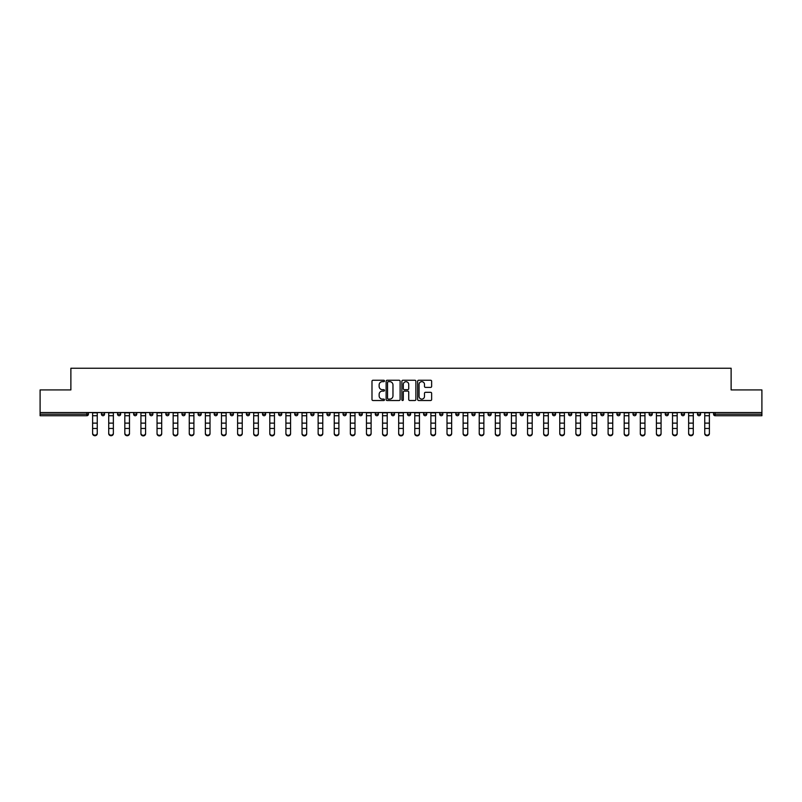 <?xml version="1.0" encoding="UTF-8"?>
<svg xmlns="http://www.w3.org/2000/svg" width="802" height="802" viewBox="0 0 802 802"><rect width="100%" height="100%" fill="white"/><g stroke="black" fill="none" stroke-linecap="round" stroke-linejoin="round"><path stroke-width="1.2" d="M384.479 380.96A0.712 0.712 0 0 0 383.767 380.248L373 380.248A1.013 1.013 0 0 0 371.988 381.261L371.988 399.506A1.013 1.013 0 0 0 373 400.519L383.767 400.519A0.712 0.712 0 0 0 384.479 399.807A0.712 0.712 0 0 0 383.767 399.105L382.374 399.105A3.248 3.248 0 0 1 379.135 395.857L379.135 394.333A3.248 3.248 0 0 1 382.374 391.095L383.767 391.095A0.712 0.712 0 0 0 384.479 390.384A0.712 0.712 0 0 0 383.767 389.672L382.374 389.672A3.248 3.248 0 0 1 379.135 386.434L379.135 384.91A3.248 3.248 0 0 1 382.374 381.672L383.767 381.672A0.712 0.712 0 0 0 384.479 380.96M430.624 387.396A1.013 1.013 0 0 0 431.636 386.384L431.636 381.261A1.013 1.013 0 0 0 430.624 380.248L418.664 380.248A1.013 1.013 0 0 0 417.652 381.261L417.652 399.506A1.013 1.013 0 0 0 418.664 400.519L430.624 400.519A1.013 1.013 0 0 0 431.636 399.506L431.636 393.321A1.013 1.013 0 0 0 430.624 392.308L425.501 392.308A1.013 1.013 0 0 0 424.489 393.321L424.489 396.388A2.707 2.707 0 0 1 421.782 399.105A2.707 2.707 0 0 1 419.065 396.388L419.065 384.379A2.707 2.707 0 0 1 421.782 381.672A2.707 2.707 0 0 1 424.489 384.379L424.489 386.384A1.013 1.013 0 0 0 425.501 387.396L430.624 387.396M40.1 412.539L40.1 389.922L70.877 389.922L70.877 368.238L731.123 368.238L731.123 389.922L761.9 389.922L761.9 412.539L40.1 412.539L40.1 414.183L86.877 414.183L86.877 412.539M400.118 381.261A1.013 1.013 0 0 0 399.095 380.248L387.135 380.248A1.013 1.013 0 0 0 386.123 381.261L386.123 399.506A1.013 1.013 0 0 0 387.135 400.519L399.095 400.519A1.013 1.013 0 0 0 400.118 399.506L400.118 381.261M402.905 380.248L414.865 380.248A1.013 1.013 0 0 1 415.877 381.261L415.877 399.506A1.013 1.013 0 0 1 414.865 400.519L409.742 400.519A1.013 1.013 0 0 1 408.729 399.506L408.729 392.108A1.013 1.013 0 0 0 407.717 391.095L404.318 391.095A1.013 1.013 0 0 0 403.306 392.108L403.306 399.807A0.712 0.712 0 0 1 402.594 400.519A0.712 0.712 0 0 1 401.882 399.807L401.882 381.261A1.013 1.013 0 0 1 402.905 380.248M88.431 412.539L88.431 414.183A1.554 1.554 0 0 1 86.877 415.737L40.1 415.737L40.1 414.183M761.9 412.539L761.9 415.737L715.123 415.737A1.554 1.554 0 0 1 713.569 414.183L713.569 412.539M101.433 412.539L101.433 414.183L101.433 412.539M86.877 415.737A1.554 1.554 0 0 0 88.431 414.183A1.554 1.554 0 0 1 86.877 415.737L86.877 414.183L88.431 414.183M102.987 415.737A1.554 1.554 0 0 1 101.433 414.183A1.554 1.554 0 0 0 102.987 415.737A1.554 1.554 0 0 0 104.531 414.183L104.531 412.539L104.531 414.183A1.554 1.554 0 0 1 102.987 415.737A1.554 1.554 0 0 1 101.433 414.183L104.531 414.183A1.554 1.554 0 0 1 102.987 415.737M117.543 412.539L117.543 414.183L117.543 412.539M120.641 412.539L120.641 414.183A1.554 1.554 0 0 1 119.097 415.737A1.554 1.554 0 0 1 117.543 414.183A1.554 1.554 0 0 0 119.097 415.737A1.554 1.554 0 0 0 120.641 414.183A1.554 1.554 0 0 1 119.097 415.737A1.554 1.554 0 0 1 117.543 414.183L120.641 414.183M133.653 412.539L133.653 414.183L133.653 412.539M136.751 412.539L136.751 414.183L136.751 412.539M149.763 414.183A1.554 1.554 0 0 0 151.317 415.737A1.554 1.554 0 0 0 152.861 414.183A1.554 1.554 0 0 1 151.317 415.737A1.554 1.554 0 0 0 152.861 414.183L152.861 412.539L152.861 414.183L149.763 414.183A1.554 1.554 0 0 0 151.317 415.737A1.554 1.554 0 0 1 149.763 414.183L149.763 412.539M165.874 412.539L165.874 414.183L165.874 412.539M168.971 412.539L168.971 414.183L168.971 412.539M185.082 412.539L185.082 414.183A1.554 1.554 0 0 1 183.528 415.737A1.554 1.554 0 0 1 181.984 414.183L181.984 412.539M199.638 415.737A1.554 1.554 0 0 0 201.192 414.183L201.192 412.539L201.192 414.183A1.554 1.554 0 0 1 199.638 415.737A1.554 1.554 0 0 1 198.094 414.183L198.094 412.539M214.204 412.539L214.204 414.183L214.204 412.539M217.302 412.539L217.302 414.183A1.554 1.554 0 0 1 215.748 415.737A1.554 1.554 0 0 1 214.204 414.183L217.302 414.183A1.554 1.554 0 0 1 215.748 415.737M233.402 412.539L233.402 414.183A1.554 1.554 0 0 1 231.858 415.737A1.554 1.554 0 0 1 230.304 414.183L230.304 412.539M247.968 415.737A1.554 1.554 0 0 0 249.512 414.183L249.512 412.539L249.512 414.183A1.554 1.554 0 0 1 247.968 415.737A1.554 1.554 0 0 1 246.415 414.183L246.415 412.539M265.622 412.539L265.622 414.183A1.554 1.554 0 0 1 264.079 415.737A1.554 1.554 0 0 1 262.525 414.183L262.525 412.539M278.635 412.539L278.635 414.183L278.635 412.539M281.733 412.539L281.733 414.183A1.554 1.554 0 0 1 280.179 415.737A1.554 1.554 0 0 1 278.635 414.183L281.733 414.183A1.554 1.554 0 0 1 280.179 415.737M297.843 412.539L297.843 414.183L294.745 414.183A1.554 1.554 0 0 0 296.289 415.737A1.554 1.554 0 0 1 294.745 414.183L294.745 412.539M312.399 415.737A1.554 1.554 0 0 0 313.953 414.183L313.953 412.539L313.953 414.183A1.554 1.554 0 0 1 312.399 415.737A1.554 1.554 0 0 1 310.855 414.183L310.855 412.539M330.063 412.539L330.063 414.183A1.554 1.554 0 0 1 328.509 415.737A1.554 1.554 0 0 1 326.965 414.183L326.965 412.539M343.066 412.539L343.066 414.183L343.066 412.539M346.163 412.539L346.163 414.183A1.554 1.554 0 0 1 344.619 415.737A1.554 1.554 0 0 1 343.066 414.183L346.163 414.183A1.554 1.554 0 0 1 344.619 415.737M362.273 412.539L362.273 414.183A1.554 1.554 0 0 1 360.73 415.737A1.554 1.554 0 0 1 359.176 414.183L359.176 412.539M375.286 414.183L378.384 414.183A1.554 1.554 0 0 1 376.84 415.737A1.554 1.554 0 0 0 378.384 414.183L378.384 412.539L378.384 414.183A1.554 1.554 0 0 1 376.84 415.737A1.554 1.554 0 0 1 375.286 414.183L375.286 412.539M394.494 412.539L394.494 414.183A1.554 1.554 0 0 1 392.95 415.737A1.554 1.554 0 0 1 391.396 414.183L391.396 412.539M407.506 412.539L407.506 414.183L407.506 412.539M410.604 412.539L410.604 414.183L410.604 412.539M423.616 412.539L423.616 414.183L423.616 412.539M426.714 412.539L426.714 414.183A1.554 1.554 0 0 1 425.16 415.737A1.554 1.554 0 0 1 423.616 414.183L426.714 414.183A1.554 1.554 0 0 1 425.16 415.737M439.727 412.539L439.727 414.183L439.727 412.539M442.824 412.539L442.824 414.183L442.824 412.539M455.837 412.539L455.837 414.183L455.837 412.539M458.934 412.539L458.934 414.183A1.554 1.554 0 0 1 457.381 415.737A1.554 1.554 0 0 1 455.837 414.183A1.554 1.554 0 0 0 457.381 415.737A1.554 1.554 0 0 0 458.934 414.183A1.554 1.554 0 0 1 457.381 415.737A1.554 1.554 0 0 1 455.837 414.183L458.934 414.183M475.035 412.539L475.035 414.183A1.554 1.554 0 0 1 473.491 415.737A1.554 1.554 0 0 1 471.937 414.183L471.937 412.539M491.145 412.539L491.145 414.183L488.047 414.183A1.554 1.554 0 0 0 489.601 415.737A1.554 1.554 0 0 1 488.047 414.183L488.047 412.539M507.255 412.539L507.255 414.183A1.554 1.554 0 0 1 505.711 415.737A1.554 1.554 0 0 1 504.157 414.183L504.157 412.539M520.267 412.539L520.267 414.183L520.267 412.539M523.365 412.539L523.365 414.183A1.554 1.554 0 0 1 521.821 415.737A1.554 1.554 0 0 1 520.267 414.183A1.554 1.554 0 0 0 521.821 415.737A1.554 1.554 0 0 1 520.267 414.183L523.365 414.183A1.554 1.554 0 0 1 521.821 415.737M539.475 412.539L539.475 414.183A1.554 1.554 0 0 1 537.921 415.737A1.554 1.554 0 0 1 536.378 414.183L536.378 412.539M555.586 412.539L555.586 414.183L552.488 414.183A1.554 1.554 0 0 0 554.032 415.737A1.554 1.554 0 0 1 552.488 414.183L552.488 412.539M571.696 412.539L571.696 414.183A1.554 1.554 0 0 1 570.142 415.737A1.554 1.554 0 0 1 568.598 414.183L568.598 412.539M587.796 412.539L587.796 414.183L584.698 414.183A1.554 1.554 0 0 0 586.252 415.737A1.554 1.554 0 0 1 584.698 414.183L584.698 412.539M603.906 412.539L603.906 414.183A1.554 1.554 0 0 1 602.362 415.737A1.554 1.554 0 0 1 600.808 414.183L600.808 412.539M620.016 412.539L620.016 414.183L616.918 414.183A1.554 1.554 0 0 0 618.472 415.737A1.554 1.554 0 0 1 616.918 414.183L616.918 412.539M636.126 412.539L636.126 414.183A1.554 1.554 0 0 1 634.582 415.737A1.554 1.554 0 0 1 633.029 414.183L633.029 412.539M652.237 412.539L652.237 414.183L649.139 414.183A1.554 1.554 0 0 0 650.683 415.737A1.554 1.554 0 0 1 649.139 414.183L649.139 412.539M668.347 412.539L668.347 414.183L665.249 414.183A1.554 1.554 0 0 0 666.793 415.737A1.554 1.554 0 0 1 665.249 414.183L665.249 412.539M684.457 412.539L684.457 414.183L681.359 414.183A1.554 1.554 0 0 0 682.903 415.737A1.554 1.554 0 0 1 681.359 414.183L681.359 412.539M700.567 412.539L700.567 414.183A1.554 1.554 0 0 1 699.013 415.737A1.554 1.554 0 0 1 697.469 414.183L697.469 412.539M135.207 415.737A1.554 1.554 0 0 1 133.653 414.183A1.554 1.554 0 0 0 135.207 415.737A1.554 1.554 0 0 0 136.751 414.183A1.554 1.554 0 0 1 135.207 415.737A1.554 1.554 0 0 1 133.653 414.183L136.751 414.183A1.554 1.554 0 0 1 135.207 415.737M167.417 415.737A1.554 1.554 0 0 1 165.874 414.183A1.554 1.554 0 0 0 167.417 415.737A1.554 1.554 0 0 0 168.971 414.183A1.554 1.554 0 0 1 167.417 415.737A1.554 1.554 0 0 1 165.874 414.183L168.971 414.183A1.554 1.554 0 0 1 167.417 415.737M296.289 415.737A1.554 1.554 0 0 0 297.843 414.183A1.554 1.554 0 0 1 296.289 415.737A1.554 1.554 0 0 1 294.745 414.183M409.05 415.737A1.554 1.554 0 0 1 407.506 414.183L410.604 414.183A1.554 1.554 0 0 1 409.05 415.737A1.554 1.554 0 0 0 410.604 414.183A1.554 1.554 0 0 1 409.05 415.737M441.27 415.737A1.554 1.554 0 0 1 439.727 414.183A1.554 1.554 0 0 0 441.27 415.737A1.554 1.554 0 0 0 442.824 414.183A1.554 1.554 0 0 1 441.27 415.737A1.554 1.554 0 0 1 439.727 414.183L442.824 414.183M489.601 415.737A1.554 1.554 0 0 0 491.145 414.183A1.554 1.554 0 0 1 489.601 415.737A1.554 1.554 0 0 1 488.047 414.183M554.032 415.737A1.554 1.554 0 0 0 555.586 414.183A1.554 1.554 0 0 1 554.032 415.737A1.554 1.554 0 0 1 552.488 414.183M587.796 414.183A1.554 1.554 0 0 1 586.252 415.737A1.554 1.554 0 0 0 587.796 414.183A1.554 1.554 0 0 1 586.252 415.737A1.554 1.554 0 0 1 584.698 414.183M618.472 415.737A1.554 1.554 0 0 0 620.016 414.183A1.554 1.554 0 0 1 618.472 415.737A1.554 1.554 0 0 1 616.918 414.183M634.582 415.737A1.554 1.554 0 0 0 636.126 414.183A1.554 1.554 0 0 1 634.582 415.737M650.683 415.737A1.554 1.554 0 0 0 652.237 414.183A1.554 1.554 0 0 1 650.683 415.737A1.554 1.554 0 0 1 649.139 414.183M666.793 415.737A1.554 1.554 0 0 0 668.347 414.183A1.554 1.554 0 0 1 666.793 415.737A1.554 1.554 0 0 1 665.249 414.183M682.903 415.737A1.554 1.554 0 0 0 684.457 414.183A1.554 1.554 0 0 1 682.903 415.737A1.554 1.554 0 0 1 681.359 414.183M388.258 381.672A0.712 0.712 0 0 0 387.546 382.374L387.546 398.393A0.712 0.712 0 0 0 388.258 399.105L389.722 399.105A3.248 3.248 0 0 0 392.97 395.857L392.97 384.91A3.248 3.248 0 0 0 389.722 381.672L388.258 381.672M408.729 384.429A2.707 2.707 0 0 0 406.012 381.722A2.707 2.707 0 0 0 403.306 384.429L403.306 388.659A1.013 1.013 0 0 0 404.318 389.672L407.717 389.672A1.013 1.013 0 0 0 408.729 388.659L408.729 384.429M92.611 429.02L92.611 433.2A2.326 2.105 0 0 0 97.253 433.2L97.253 433.762A2.326 2.105 180 0 1 92.611 433.762M97.253 433.2L97.253 412.539M92.611 433.2L92.611 412.539M108.721 429.02L108.721 433.2A2.326 2.105 0 0 0 113.363 433.2L113.363 433.762A2.326 2.105 180 0 1 108.721 433.762M124.831 429.02L124.831 433.2A2.326 2.105 0 0 0 129.473 433.2L129.473 433.762A2.326 2.105 180 0 1 124.831 433.762M140.931 429.02L140.931 433.2A2.326 2.105 0 0 0 145.583 433.2L145.583 433.762A2.326 2.105 180 0 1 143.257 435.877A2.326 2.105 180 0 1 140.931 433.762M157.042 429.02L157.042 433.2A2.326 2.105 0 0 0 161.693 433.2L161.693 433.762A2.326 2.105 180 0 1 159.367 435.877A2.326 2.105 180 0 1 157.042 433.762M173.152 429.02L173.152 433.2A2.326 2.105 0 0 0 177.803 433.2L177.803 433.762A2.326 2.105 180 0 1 175.478 435.877A2.326 2.105 180 0 1 173.152 433.762M113.363 433.2L113.363 412.539M108.721 433.2L108.721 412.539M129.473 433.2L129.473 412.539M124.831 433.2L124.831 412.539M145.583 433.2L145.583 412.539M140.931 433.2L140.931 412.539M161.693 433.2L161.693 412.539M157.042 433.2L157.042 412.539M177.803 433.2L177.803 412.539M173.152 433.2L173.152 412.539M189.262 429.02L189.262 433.2A2.326 2.105 0 0 0 193.904 433.2L193.904 433.762A2.326 2.105 180 0 1 189.262 433.762M193.904 433.2L193.904 412.539M189.262 433.2L189.262 412.539M205.372 429.02L205.372 433.2A2.326 2.105 0 0 0 210.014 433.2L210.014 433.762A2.326 2.105 180 0 1 205.372 433.762M210.014 433.2L210.014 412.539M205.372 433.2L205.372 412.539M221.482 429.02L221.482 433.2A2.326 2.105 0 0 0 226.124 433.2L226.124 433.762A2.326 2.105 180 0 1 221.482 433.762M226.124 433.2L226.124 412.539M221.482 433.2L221.482 412.539M237.593 429.02L237.593 433.2A2.326 2.105 0 0 0 242.234 433.2L242.234 433.762A2.326 2.105 180 0 1 237.593 433.762M242.234 433.2L242.234 412.539M237.593 433.2L237.593 412.539M253.693 429.02L253.693 433.2A2.326 2.105 0 0 0 258.344 433.2L258.344 433.762A2.326 2.105 180 0 1 256.018 435.877A2.326 2.105 180 0 1 253.693 433.762M258.344 433.2L258.344 412.539M253.693 433.2L253.693 412.539M269.803 429.02L269.803 433.2A2.326 2.105 0 0 0 274.454 433.2L274.454 433.762A2.326 2.105 180 0 1 272.129 435.877A2.326 2.105 180 0 1 269.803 433.762M274.454 433.2L274.454 412.539M269.803 433.2L269.803 412.539M285.913 429.02L285.913 433.2A2.326 2.105 0 0 0 290.565 433.2L290.565 433.762A2.326 2.105 180 0 1 288.239 435.877A2.326 2.105 180 0 1 285.913 433.762M290.565 433.2L290.565 412.539M285.913 433.2L285.913 412.539M302.023 429.02L302.023 433.2A2.326 2.105 0 0 0 306.675 433.2L306.675 433.762A2.326 2.105 180 0 1 304.349 435.877A2.326 2.105 180 0 1 302.023 433.762M306.675 433.2L306.675 412.539M302.023 433.2L302.023 412.539M318.133 429.02L318.133 433.2A2.326 2.105 0 0 0 322.775 433.2L322.775 433.762A2.326 2.105 180 0 1 318.133 433.762M322.775 433.2L322.775 412.539M318.133 433.2L318.133 412.539M334.244 429.02L334.244 433.2A2.326 2.105 0 0 0 338.885 433.2L338.885 433.762A2.326 2.105 180 0 1 334.244 433.762M338.885 433.2L338.885 412.539M334.244 433.2L334.244 412.539M350.354 429.02L350.354 433.2A2.326 2.105 0 0 0 354.995 433.2L354.995 433.762A2.326 2.105 180 0 1 350.354 433.762M354.995 433.2L354.995 412.539M350.354 433.2L350.354 412.539M366.464 429.02L366.464 433.2A2.326 2.105 0 0 0 371.105 433.2L371.105 433.762A2.326 2.105 180 0 1 366.464 433.762M371.105 433.2L371.105 412.539M366.464 433.2L366.464 412.539M382.564 429.02L382.564 433.2A2.326 2.105 0 0 0 387.216 433.2L387.216 433.762A2.326 2.105 180 0 1 384.89 435.877A2.326 2.105 180 0 1 382.564 433.762M387.216 433.2L387.216 412.539M382.564 433.2L382.564 412.539M398.674 429.02L398.674 433.2A2.326 2.105 0 0 0 403.326 433.2L403.326 433.762A2.326 2.105 180 0 1 401 435.877A2.326 2.105 180 0 1 398.674 433.762M403.326 433.2L403.326 412.539M398.674 433.2L398.674 412.539M414.784 429.02L414.784 433.2A2.326 2.105 0 0 0 419.436 433.2L419.436 433.762A2.326 2.105 180 0 1 417.11 435.877A2.326 2.105 180 0 1 414.784 433.762M419.436 433.2L419.436 412.539M414.784 433.2L414.784 412.539M430.895 429.02L430.895 433.2A2.326 2.105 0 0 0 435.536 433.2L435.536 433.762A2.326 2.105 180 0 1 430.895 433.762M435.536 433.2L435.536 412.539M430.895 433.2L430.895 412.539M447.005 429.02L447.005 433.2A2.326 2.105 0 0 0 451.646 433.2L451.646 433.762A2.326 2.105 180 0 1 447.005 433.762M451.646 433.2L451.646 412.539M447.005 433.2L447.005 412.539M463.115 429.02L463.115 433.2A2.326 2.105 0 0 0 467.756 433.2L467.756 433.762A2.326 2.105 180 0 1 463.115 433.762M467.756 433.2L467.756 412.539M463.115 433.2L463.115 412.539M479.225 429.02L479.225 433.2A2.326 2.105 0 0 0 483.867 433.2L483.867 433.762A2.326 2.105 180 0 1 479.225 433.762M483.867 433.2L483.867 412.539M479.225 433.2L479.225 412.539M495.325 429.02L495.325 433.2A2.326 2.105 0 0 0 499.977 433.2L499.977 433.762A2.326 2.105 180 0 1 497.651 435.877A2.326 2.105 180 0 1 495.325 433.762M499.977 433.2L499.977 412.539M495.325 433.2L495.325 412.539M511.435 429.02L511.435 433.2A2.326 2.105 0 0 0 516.087 433.2L516.087 433.762A2.326 2.105 180 0 1 513.761 435.877A2.326 2.105 180 0 1 511.435 433.762M516.087 433.2L516.087 412.539M511.435 433.2L511.435 412.539M527.546 429.02L527.546 433.2A2.326 2.105 0 0 0 532.197 433.2L532.197 433.762A2.326 2.105 180 0 1 529.871 435.877A2.326 2.105 180 0 1 527.546 433.762M532.197 433.2L532.197 412.539M527.546 433.2L527.546 412.539M543.656 429.02L543.656 433.2A2.326 2.105 0 0 0 548.307 433.2L548.307 433.762A2.326 2.105 180 0 1 545.982 435.877A2.326 2.105 180 0 1 543.656 433.762M548.307 433.2L548.307 412.539M543.656 433.2L543.656 412.539M559.766 429.02L559.766 433.2A2.326 2.105 0 0 0 564.407 433.2L564.407 433.762A2.326 2.105 180 0 1 559.766 433.762M564.407 433.762L564.407 412.539M559.766 433.2L559.766 412.539M575.876 429.02L575.876 433.2A2.326 2.105 0 0 0 580.518 433.2L580.518 433.762A2.326 2.105 180 0 1 575.876 433.762M580.518 433.762L580.518 412.539M575.876 433.2L575.876 412.539M591.986 429.02L591.986 433.2A2.326 2.105 0 0 0 596.628 433.2L596.628 433.762A2.326 2.105 180 0 1 591.986 433.762M596.628 433.762L596.628 412.539M591.986 433.2L591.986 412.539M608.096 429.02L608.096 433.2A2.326 2.105 0 0 0 612.738 433.2L612.738 433.762A2.326 2.105 180 0 1 608.096 433.762M612.738 433.762L612.738 412.539M608.096 433.2L608.096 412.539M624.197 429.02L624.197 433.2A2.326 2.105 0 0 0 628.848 433.2L628.848 433.762A2.326 2.105 180 0 1 626.522 435.877A2.326 2.105 180 0 1 624.197 433.762M628.848 433.2L628.848 412.539M624.197 433.2L624.197 412.539M640.307 429.02L640.307 433.2A2.326 2.105 0 0 0 644.958 433.2L644.958 433.762A2.326 2.105 180 0 1 642.633 435.877A2.326 2.105 180 0 1 640.307 433.762M644.958 433.2L644.958 412.539M640.307 433.2L640.307 412.539M656.417 429.02L656.417 433.2A2.326 2.105 0 0 0 661.069 433.2L661.069 433.762A2.326 2.105 180 0 1 658.743 435.877A2.326 2.105 180 0 1 656.417 433.762M661.069 433.2L661.069 412.539M656.417 433.2L656.417 412.539M672.527 429.02L672.527 433.2A2.326 2.105 0 0 0 677.169 433.2L677.169 433.762A2.326 2.105 180 0 1 672.527 433.762M677.169 433.762L677.169 412.539M672.527 433.2L672.527 412.539M688.637 429.02L688.637 433.2A2.326 2.105 0 0 0 693.279 433.2L693.279 433.762A2.326 2.105 180 0 1 688.637 433.762M693.279 433.762L693.279 412.539M688.637 433.2L688.637 412.539M704.747 429.02L704.747 433.2A2.326 2.105 0 0 0 709.389 433.2L709.389 433.762A2.326 2.105 180 0 1 704.747 433.762M709.389 433.762L709.389 412.539M704.747 433.2L704.747 412.539M715.123 412.539L715.123 414.183L761.9 414.183M713.569 414.183L715.123 414.183L715.123 415.737M183.528 415.737A1.554 1.554 0 0 0 185.082 414.183L181.984 414.183M201.192 414.183L198.094 414.183M231.858 415.737A1.554 1.554 0 0 0 233.402 414.183L230.304 414.183M249.512 414.183L246.415 414.183M264.079 415.737A1.554 1.554 0 0 0 265.622 414.183L262.525 414.183M313.953 414.183L310.855 414.183M328.509 415.737A1.554 1.554 0 0 0 330.063 414.183L326.965 414.183M360.73 415.737A1.554 1.554 0 0 0 362.273 414.183L359.176 414.183M392.95 415.737A1.554 1.554 0 0 0 394.494 414.183L391.396 414.183M473.491 415.737A1.554 1.554 0 0 0 475.035 414.183L471.937 414.183M505.711 415.737A1.554 1.554 0 0 0 507.255 414.183L504.157 414.183M537.921 415.737A1.554 1.554 0 0 0 539.475 414.183L536.378 414.183M570.142 415.737A1.554 1.554 0 0 0 571.696 414.183L568.598 414.183M602.362 415.737A1.554 1.554 0 0 0 603.906 414.183L600.808 414.183M636.126 414.183L633.029 414.183M699.013 415.737A1.554 1.554 0 0 0 700.567 414.183L697.469 414.183M92.611 423.125L97.253 423.125M92.611 428.458L97.253 428.458M92.611 415.737L97.253 415.737M92.611 412.85L97.253 412.85M108.721 423.125L113.363 423.125M108.721 428.458L113.363 428.458M108.721 415.737L113.363 415.737M108.721 412.85L113.363 412.85M124.831 423.125L129.473 423.125M124.831 428.458L129.473 428.458M124.831 415.737L129.473 415.737M124.831 412.85L129.473 412.85M140.931 423.125L145.583 423.125M140.931 428.458L145.583 428.458M140.931 415.737L145.583 415.737M140.931 412.85L145.583 412.85M157.042 423.125L161.693 423.125M157.042 428.458L161.693 428.458M157.042 415.737L161.693 415.737M157.042 412.85L161.693 412.85M173.152 423.125L177.803 423.125M173.152 428.458L177.803 428.458M173.152 415.737L177.803 415.737M173.152 412.85L177.803 412.85M189.262 423.125L193.904 423.125M189.262 428.458L193.904 428.458M189.262 415.737L193.904 415.737M189.262 412.85L193.904 412.85M205.372 423.125L210.014 423.125M205.372 428.458L210.014 428.458M205.372 415.737L210.014 415.737M205.372 412.85L210.014 412.85M221.482 423.125L226.124 423.125M221.482 428.458L226.124 428.458M221.482 415.737L226.124 415.737M221.482 412.85L226.124 412.85M237.593 423.125L242.234 423.125M237.593 428.458L242.234 428.458M237.593 415.737L242.234 415.737M237.593 412.85L242.234 412.85M253.693 423.125L258.344 423.125M253.693 428.458L258.344 428.458M253.693 415.737L258.344 415.737M253.693 412.85L258.344 412.85M269.803 423.125L274.454 423.125M269.803 428.458L274.454 428.458M269.803 415.737L274.454 415.737M269.803 412.85L274.454 412.85M285.913 423.125L290.565 423.125M285.913 428.458L290.565 428.458M285.913 415.737L290.565 415.737M285.913 412.85L290.565 412.85M302.023 423.125L306.675 423.125M302.023 428.458L306.675 428.458M302.023 415.737L306.675 415.737M302.023 412.85L306.675 412.85M318.133 423.125L322.775 423.125M318.133 428.458L322.775 428.458M318.133 415.737L322.775 415.737M318.133 412.85L322.775 412.85M334.244 423.125L338.885 423.125M334.244 428.458L338.885 428.458M334.244 415.737L338.885 415.737M334.244 412.85L338.885 412.85M350.354 423.125L354.995 423.125M350.354 428.458L354.995 428.458M350.354 415.737L354.995 415.737M350.354 412.85L354.995 412.85M366.464 423.125L371.105 423.125M366.464 428.458L371.105 428.458M366.464 415.737L371.105 415.737M366.464 412.85L371.105 412.85M382.564 423.125L387.216 423.125M382.564 428.458L387.216 428.458M382.564 415.737L387.216 415.737M382.564 412.85L387.216 412.85M398.674 423.125L403.326 423.125M398.674 428.458L403.326 428.458M398.674 415.737L403.326 415.737M398.674 412.85L403.326 412.85M414.784 423.125L419.436 423.125M414.784 428.458L419.436 428.458M414.784 415.737L419.436 415.737M414.784 412.85L419.436 412.85M430.895 423.125L435.536 423.125M430.895 428.458L435.536 428.458M430.895 415.737L435.536 415.737M430.895 412.85L435.536 412.85M447.005 423.125L451.646 423.125M447.005 428.458L451.646 428.458M447.005 415.737L451.646 415.737M447.005 412.85L451.646 412.85M463.115 423.125L467.756 423.125M463.115 428.458L467.756 428.458M463.115 415.737L467.756 415.737M463.115 412.85L467.756 412.85M479.225 423.125L483.867 423.125M479.225 428.458L483.867 428.458M479.225 415.737L483.867 415.737M479.225 412.85L483.867 412.85M495.325 423.125L499.977 423.125M495.325 428.458L499.977 428.458M495.325 415.737L499.977 415.737M495.325 412.85L499.977 412.85M511.435 423.125L516.087 423.125M511.435 428.458L516.087 428.458M511.435 415.737L516.087 415.737M511.435 412.85L516.087 412.85M527.546 423.125L532.197 423.125M527.546 428.458L532.197 428.458M527.546 415.737L532.197 415.737M527.546 412.85L532.197 412.85M543.656 423.125L548.307 423.125M543.656 428.458L548.307 428.458M543.656 415.737L548.307 415.737M543.656 412.85L548.307 412.85M559.766 423.125L564.407 423.125M559.766 428.458L564.407 428.458M559.766 415.737L564.407 415.737M559.766 412.85L564.407 412.85M575.876 423.125L580.518 423.125M575.876 428.458L580.518 428.458M575.876 415.737L580.518 415.737M575.876 412.85L580.518 412.85M591.986 423.125L596.628 423.125M591.986 428.458L596.628 428.458M591.986 415.737L596.628 415.737M591.986 412.85L596.628 412.85M608.096 423.125L612.738 423.125M608.096 428.458L612.738 428.458M608.096 415.737L612.738 415.737M608.096 412.85L612.738 412.85M624.197 423.125L628.848 423.125M624.197 428.458L628.848 428.458M624.197 415.737L628.848 415.737M624.197 412.85L628.848 412.85M640.307 423.125L644.958 423.125M640.307 428.458L644.958 428.458M640.307 415.737L644.958 415.737M640.307 412.85L644.958 412.85M656.417 423.125L661.069 423.125M656.417 428.458L661.069 428.458M656.417 415.737L661.069 415.737M656.417 412.85L661.069 412.85M672.527 423.125L677.169 423.125M672.527 428.458L677.169 428.458M672.527 415.737L677.169 415.737M672.527 412.85L677.169 412.85M688.637 423.125L693.279 423.125M688.637 428.458L693.279 428.458M688.637 415.737L693.279 415.737M688.637 412.85L693.279 412.85M704.747 423.125L709.389 423.125M704.747 428.458L709.389 428.458M704.747 415.737L709.389 415.737M704.747 412.85L709.389 412.85"/></g></svg>
